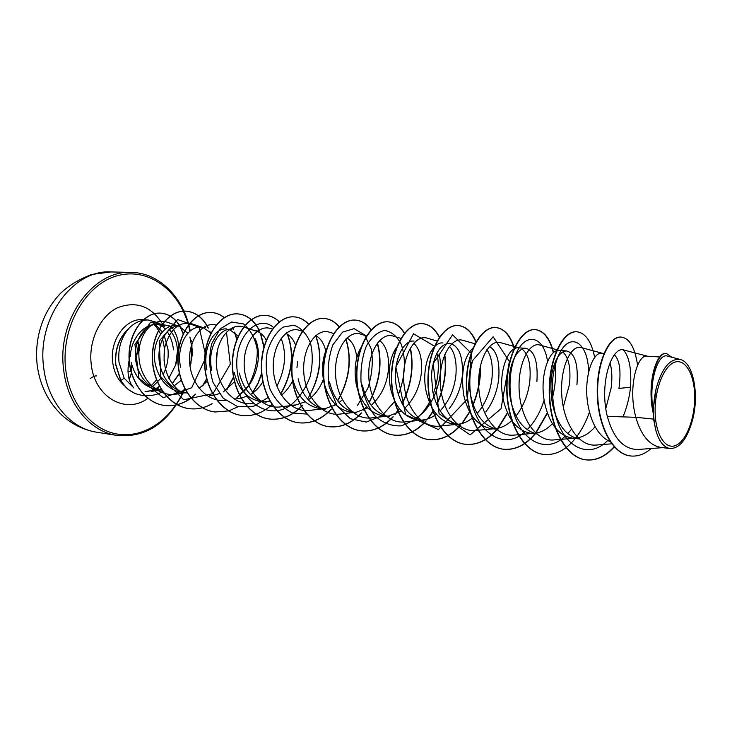 <?xml version="1.0" encoding="UTF-8"?>
<svg xmlns="http://www.w3.org/2000/svg" width="732" height="732" viewBox="0 0 732 732"><rect width="100%" height="100%" fill="white"/><g stroke="black" fill="none" stroke-linecap="round" stroke-linejoin="round"><path stroke-width="1.1" d="M129.171 379.313L131.357 373.384M138.375 352.33L139.263 346.675L138.074 342.878M137.314 342.146L139.327 346.776C139.492 350.061 138.76 352.44 137.131 353.913L135.42 356.072M694.677 395.664C695.19 417.203 686.845 440.152 676.368 445.148C665.891 450.473 655.689 435.531 655.149 412.711C654.454 389.955 663.759 366.073 674.419 362.303C685.079 358.195 694.32 374.061 694.677 395.664M131.248 362.569C135.264 378.069 143.994 387.063 157.435 389.552L161.607 390.037C148.404 387.475 139.94 378.481 136.216 363.054C131.861 343.052 144.305 323.151 157.526 324.468L164.718 326.298L157.252 322.501L148.395 320.012C140.883 319.674 134.112 322.721 128.109 329.153L128.008 329.144C118.73 338.202 114.604 350.024 115.629 364.591L120.725 380.585L124.175 378.197L133.837 387.951C128.676 382.205 126.956 373.704 128.686 362.468L129.317 359.732M128.109 329.153L128.466 328.924C119.014 337.974 114.796 349.869 115.821 364.618L120.917 380.613C126.389 388.299 127.652 388.774 129.509 390.284L135.283 393.615L142.923 395.683L135.091 393.596L129.308 390.266C127.46 388.747 126.188 388.28 120.725 380.585M128.466 328.924C120.954 338.038 117.806 349.164 119.005 362.294L124.175 378.197M157.526 324.468C144.177 323.279 130.891 338.55 130.369 356.347M169.385 329.766C174.298 334.927 176.998 341.899 177.483 350.701L175.671 364.957L168.836 378.298M173.484 349.823C172.789 342.979 170.73 336.958 167.299 331.742M165.34 329.116L160.985 324.889M146.034 391.712L152 390.485L145.037 391.657M151.286 390.696L155.019 389.15M155.943 388.655L159.558 386.231M189.908 337.013L192.745 352.339L190.036 366.137M181.225 380.301L173.887 386.029M161.58 389.689L159.622 389.708M653.539 419.088L656.082 431.258C659.349 441.844 664.043 447.591 670.146 448.515L660.941 447.453C649.458 445.395 641.076 435.348 635.788 417.304L653.539 419.088L653.173 413.004C646.676 384.209 656.128 351.781 666.01 353.41L666.404 353.437C656.988 351.955 647.71 381.555 652.926 409.691L653.173 413.004M647.234 356.173L624.094 350.07C612.19 345.23 598.886 382.946 607.313 416.362L635.788 417.304L634.488 411.594C628.788 383.312 638.066 354.572 646.804 356.145L659.724 356.978M610.305 441.835C599.398 436.611 592.078 425.027 588.354 407.093C582.718 379.569 592.462 351.644 601.805 353.236L603.982 353.373M566.678 350.957L559.083 350.463C549.21 348.88 539.054 376.028 544.626 402.838C549.183 423.517 558.242 435.256 571.802 438.047L579.552 438.962C567.52 436.748 558.9 426.82 553.703 409.17L552.395 403.588C549.659 386.615 550.748 372.451 555.67 361.105C558.964 354.178 562.634 350.802 566.678 350.976C574.986 353.153 578.399 364.454 576.926 384.895M609.957 362.825C611.979 369.468 612.382 377.794 611.174 387.795L605.803 408.483M595.134 426.729C589.287 433.527 582.892 437.315 575.947 438.102L575.718 438.12M525.686 348.304L518.466 347.837C508.136 346.245 497.614 372.661 503.122 398.794C507.642 418.951 516.728 430.425 530.371 433.207L537.746 434.067C524.359 431.358 515.337 420.122 510.671 400.358L510.497 399.507C507.99 384.904 508.758 372.176 512.803 361.324C516.444 352.531 520.736 348.185 525.686 348.304C534.387 350.454 538.121 361.526 536.904 381.509M562.798 351.955C568.718 357.234 570.96 368.004 569.514 384.273L563.283 406.974M552.404 423.709C546.969 429.345 541.094 432.53 534.763 433.243L534.095 433.298M497.98 429.373C484.282 426.646 475.187 415.401 470.685 395.637L469.871 390.623C468.709 380.411 469.331 371.179 471.728 362.916L472.68 360.528L493.13 336.784L509.362 361.471L501.036 408.703L470.118 434.881L439.09 413.699L433.161 363.639L452.541 334.817L471.564 353.538L467.272 399.242L438.413 429.547L405.665 414.788L395.838 366.97L413.516 333.774L434.845 346.419M522.017 349.063C528.486 354.023 531.093 364.646 529.84 380.905C528.303 394.2 523.709 405.894 516.06 415.977M511.824 420.571C506.773 425.274 501.374 427.964 495.601 428.623L494.658 428.696M497.98 429.41L490.962 428.586C477.255 425.832 468.16 414.614 463.676 394.951C460.657 372.112 463.96 356.283 473.558 347.48M489.488 346.52C496.735 350.866 499.828 361.452 498.767 378.27C497.385 390.98 493.048 402.216 485.755 411.97M442.961 342.951C431.862 341.359 420.763 366.43 426.134 391.291C430.581 410.487 439.685 421.458 453.428 424.194L460.117 424.981C446.364 422.227 437.269 411.219 432.813 391.94L431.505 376.157L432.026 369.532C435.147 352.431 440.975 343.72 449.521 343.39C458.863 345.513 463.146 356.109 462.377 375.187C461.087 387.804 456.713 398.931 449.265 408.557M486.89 349.731C491.328 355.953 493.039 365.277 492.032 377.703C490.522 391.574 485.572 403.506 477.173 413.516M473.211 417.377C468.535 421.321 463.566 423.599 458.314 424.221L456.805 424.331M397.403 346.227C389.955 356.091 387.612 369.953 390.376 387.814C394.786 406.562 403.872 417.295 417.643 420.003L424.02 420.754C410.259 418.009 401.173 407.239 396.744 388.427C391.419 364.069 402.728 339.511 414.074 341.085M449.466 346.291C454.682 352.183 456.841 361.635 455.945 374.647C454.49 388.957 449.228 401.035 440.17 410.872M436.428 414.175C432.109 417.496 427.552 419.445 422.757 420.012L420.854 420.15M389.57 416.682C375.791 414.028 366.714 403.488 362.34 385.078M413.745 343.235C419.656 348.78 422.236 358.277 421.476 371.719C420.067 386.368 414.55 398.51 404.906 408.136M401.346 411L388.82 416.005L386.716 416.151M389.57 416.718L383.477 416.005C369.697 413.315 360.629 402.81 356.264 384.483C353.684 368.992 355.496 356.301 361.7 346.419M327.405 347.371C322.602 356.896 321.366 368.205 323.69 381.317C328.018 399.233 337.059 409.517 350.829 412.189L356.649 412.866C342.878 410.195 333.829 399.864 329.501 381.875M379.615 340.481C386.167 345.66 389.131 355.148 388.509 368.928C387.155 383.861 381.39 396.012 371.216 405.391M367.857 407.87L356.402 412.171L353.766 412.345M294.401 349.585C291.19 358.232 290.577 367.793 292.562 378.279C296.844 395.811 305.857 405.894 319.6 408.529L325.173 409.188C311.429 406.516 302.408 396.396 298.116 378.819M342.338 399.754L339.035 402.627M335.851 404.796L325.392 408.502L322.409 408.694M323.334 379.386C319.994 388.097 314.97 394.932 308.263 399.873M305.217 401.786L295.701 404.979L292.58 405.199M266.155 402.271C252.476 399.654 243.536 389.927 239.337 373.091M297.723 361.233L296.936 367.757M292.974 380.1C290.082 386.258 286.221 391.309 281.381 395.271M270.053 401.063L263.621 401.841M261.04 401.676C247.37 399.086 238.44 389.397 234.24 372.597M263.044 381.555C259.695 387.072 255.523 391.391 250.527 394.502M247.764 395.994L239.968 398.373L236.024 398.62M234.661 381.573L223.425 391.885M220.78 393.212L213.771 395.262L209.745 395.536M207.165 395.372L206.36 395.262M180.209 325.932L175.744 325.649C162.907 324.13 150.673 344.498 155.459 364.929C159.521 380.732 168.305 389.891 181.81 392.407L186.34 392.938C172.825 390.394 164.032 381.198 159.96 365.36C155.211 344.863 167.354 324.404 180.209 325.95M217.413 350.335L216.306 363.081M207.302 381.226L199.131 388.326M186.88 392.48L184.089 392.562M614.349 354.892C619.702 359.769 621.248 370.959 618.961 388.463L630.527 387.155C631.625 369.038 629.246 356.621 623.38 349.914M346.977 337.946C352.339 341.359 355.624 347.938 356.832 357.683M315.721 335.604C320.552 338.147 323.901 343.262 325.777 350.957M285.8 333.426C290.028 335.293 293.267 339.145 295.518 344.973M256.319 331.138L256.868 331.303C260.693 332.639 263.831 335.576 266.265 340.115M211.777 370.41C206.845 349.082 218.978 327.744 231.568 329.263L229.976 329.153M206.9 369.935C201.977 348.661 214.11 327.405 226.737 328.952M229.546 329.455L238.138 336.18M180.658 367.382C175.808 346.538 187.996 325.731 200.733 327.268L205.381 327.561M203.048 327.625L211.237 333.033M177.986 325.978L179.377 326.39L187.822 333.261M607.313 416.362C613.48 438.422 623.691 449.457 637.956 449.485L662.643 447.655M680.321 359.485L667.401 356.109C658.599 352.568 648.241 380.503 653.1 410.231L656.137 388.619C662.012 367.839 670.064 358.14 680.312 359.522C693.753 362.349 699.847 396.982 691.777 422.574C686.506 439.859 679.296 448.515 670.146 448.515M621.02 337.077L620.837 337.059C608.722 336.061 596.241 362.999 597.285 394.813C598.117 426.665 612.73 454.179 630.27 455.917L630.462 455.945M637.59 365.259C634.973 347.608 629.511 338.211 621.212 337.086C609.097 336.079 596.626 363.026 597.669 394.85C598.502 426.701 613.114 454.233 630.655 455.963C637.792 456.695 644.636 454.206 651.196 448.506M671.839 357.271L666.404 353.437M653.1 410.231L652.926 409.691M177.547 325.767L166.978 322.135C153.61 317.093 137.927 333.819 138.897 356.136C139.464 378.398 157.481 397.348 176 394.136L185.132 392.791M202.435 327.378L191.885 323.818C179.157 321.119 170.126 328.942 164.792 347.288C161.992 366.997 167.738 382.305 182.03 393.194M216.096 325.035C202.901 321.275 188.28 339.136 189.606 361.791C190.622 384.337 208.007 403.231 226.261 400.239M239.474 394.859C256.52 383.431 263.053 354.691 254.983 338.44M243.454 326.966C230.434 322.208 215.327 340.051 216.315 363.31C217.029 386.597 234.405 406.416 252.943 403.46M270.858 328.613C258.003 323.983 243.134 342.219 244.204 365.89C244.973 389.561 262.239 409.7 280.749 406.846L292.608 405.372M302.307 331.239L299.452 330.342C286.788 325.877 272.222 344.47 273.31 368.562C274.152 392.59 291.281 413.123 309.764 410.368L322.4 408.859M333.673 333.508L329.272 332.154C316.846 327.817 302.545 346.849 303.725 371.344C304.622 395.838 321.632 416.682 340.051 414.047M366.512 335.897L360.437 334.057C348.258 329.885 334.286 349.31 335.54 374.262C336.5 399.16 353.309 420.415 371.7 417.89L386.057 416.307M400.935 338.394L393.02 336.043C381.152 332.017 367.491 351.891 368.837 377.319C369.861 402.692 386.523 424.304 404.814 421.907L420.104 420.296M415.758 418.128C434.698 407.724 444.69 374.418 438.962 354.16M437.324 341.094L427.131 338.129C415.566 334.277 402.298 354.617 403.725 380.503C404.833 406.379 421.293 428.421 439.484 426.106L455.78 424.469M474.986 343.775L462.88 340.316C451.681 336.628 438.807 357.454 440.325 383.861C441.533 410.231 457.747 432.694 475.837 430.489L493.194 428.851M519.171 347.883L500.377 342.613C489.589 339.099 477.163 360.437 478.755 387.374C480.055 414.285 496.086 437.26 513.992 435.101M559.696 350.509L539.759 345.028C529.428 341.698 517.497 363.612 519.198 391.071C520.626 418.558 536.309 441.963 554.078 439.914L573.778 438.285M602.326 353.263L581.171 347.563C571.353 344.443 559.953 366.823 561.755 395.024C563.311 423.014 578.71 447.005 596.251 445.019M155.358 389.223L152 390.485M630.527 387.155C629.447 397.348 626.949 407.257 623.024 416.883M607.652 440.545C589.013 459.778 563.484 447.499 555.469 414.724C550.473 392.123 551.461 372.46 558.443 355.743C569.24 330.608 588.135 341.35 588.647 371.92M571.436 429.327L567.767 433.609M565.196 436.107C545.267 455.697 517.963 439.639 511.769 404.494C508.703 386.825 509.673 371.06 514.669 357.198C524.149 330.827 543.903 334.899 547.536 361.553M544.132 400.102C540.344 412.217 534.662 422.099 527.104 429.739M524.871 431.779C503.223 452.294 473.677 430.837 470.365 392.855C469.175 381.189 469.953 370.41 472.68 360.528M436.894 353.144C439.603 365.909 438.395 379.496 433.243 393.917M429.437 402.289C425.887 408.868 421.586 414.275 416.517 418.512M415.163 419.573L401.575 425.823C391.94 426.436 383.083 423.142 374.994 415.95C367.958 406.69 363.31 395.426 361.041 382.168C360.428 368.681 362.212 356.594 366.412 345.907C371.691 337.022 377.758 331.87 384.611 330.452C391.291 331.486 396.79 336.025 401.118 344.086C406.196 358.094 405.4 377.245 398.345 394.575M394.85 401.209L382.031 415.694L366.302 422.08L350.363 418.741L337.15 406.031L329.171 386.514C327.067 371.362 328.293 357.49 332.85 344.9L342.539 332.108L354.123 328.65L364.563 334.872L371.298 349.1C373.302 361.663 372.149 374.747 367.83 388.353L357.445 405.491M307.01 414.092L292.416 412.976C283.074 408.337 275.625 400.459 270.09 389.333C266.228 376.998 265.268 364.573 267.198 352.046C270.758 340.609 276.055 332.31 283.101 327.131L293.907 325.182C300.971 327.744 306.47 333.609 310.405 342.777C312.93 353.272 312.848 364.527 310.167 376.541C305.912 388.106 299.571 397.531 291.135 404.823M290.668 405.144C268.617 421.312 239.245 401.246 236.976 368.772C234.066 336.308 258.176 313.415 273.686 327.616M281.152 338.367C286.816 353.455 285.388 369.385 276.87 386.167M268.196 397.449L253.62 406.278L237.644 406.644L223.196 398.199L213.03 382.479C209.132 369.294 208.712 356.319 211.768 343.546L220.076 328.924L231.632 321.998L243.463 323.937C250.527 329.565 255.12 338.23 257.261 349.933C257.454 362.45 254.516 374.409 248.468 385.791L236.079 398.629M235.914 398.739L234.798 399.443M226.453 332.099L230.324 364.097L213.039 393.633L183.759 399.782L160.82 376.852L159.247 341.085L177.611 319.509L199.141 327.204L206.085 357.079L191.656 387.777L163.199 397.723L138.97 378.197L134.944 344.424L150.682 322.135L170.812 326.234M172.212 327.835C176.778 333.838 178.937 341.405 178.69 350.546M177.931 357.088L175.671 364.957M614.121 446.721C605.273 456.475 595.802 460.849 585.71 459.842C565.626 457.665 549.54 426.756 549.22 392.526C548.68 358.268 563.045 330.644 576.468 331.77L576.651 331.788M543.656 454.407L543.483 454.389C523.188 452.175 506.91 421.989 506.69 388.665C506.242 355.313 521.028 328.439 534.982 329.583C543.537 330.571 549.668 338.294 553.346 352.76M547.298 412.775L535.485 433.161M535.01 433.747C525.43 445.138 514.871 450.29 503.332 449.201C482.873 446.95 466.44 417.46 466.311 384.995C465.955 352.504 481.098 326.344 495.509 327.497C503.881 328.375 510.103 335.311 514.148 348.304M507.45 412.692L497.742 428.293M496.918 429.291C487.329 440.38 476.724 445.376 465.113 444.269C444.525 441.991 427.973 413.159 427.927 381.509C427.653 349.832 443.098 324.349 457.912 325.511C465.525 326.207 471.518 331.752 475.873 342.146M480.293 366.293C480.476 379.222 478.069 391.913 473.064 404.384M469.596 411.759L461.819 423.563M460.584 425.027C450.985 435.842 440.353 440.691 428.687 439.566C408.008 437.26 391.373 409.069 391.4 378.188C391.199 347.288 406.901 322.455 422.053 323.617C429.08 324.194 434.845 328.75 439.328 337.306M444.58 355.047C446.676 371.545 444.05 387.987 436.702 404.357M433.573 410.286L427.58 418.96M425.933 420.891C416.334 431.487 405.665 436.217 393.926 435.083C373.192 432.758 356.493 405.171 356.585 375.031C356.457 344.863 372.368 320.643 387.832 321.805C394.374 322.3 399.91 326.133 404.412 333.316M410.195 348.295C413.873 366.641 411.174 385.059 402.106 403.542M399.251 408.456L394.914 414.477M392.892 416.847C383.284 427.296 372.561 431.944 360.73 430.791C339.959 428.449 323.215 401.447 323.379 372.012C323.306 342.549 339.401 318.914 355.121 320.076C361.26 320.515 366.567 323.791 371.042 329.903M377.282 343.235C382.333 362.788 379.597 382.479 369.074 402.307M366.494 406.379L363.722 410.112M361.297 412.94C351.68 423.279 340.911 427.863 328.988 426.692C308.209 424.34 291.446 397.897 291.665 369.129C291.647 340.334 307.888 317.258 323.828 318.429C329.62 318.813 334.716 321.641 339.108 326.911M345.779 339.163C352.037 359.494 349.292 380.009 337.543 400.715M335.192 404.156L333.893 405.857M331.111 409.124C321.476 419.399 310.642 423.947 298.61 422.776C277.84 420.415 261.077 394.502 261.342 366.375C261.379 338.221 277.739 315.675 293.871 316.846C299.397 317.203 304.329 319.719 308.666 324.386M315.602 335.704C322.455 354.755 320.534 374.546 309.828 395.06M301.401 406.287C291.903 415.95 281.271 420.195 269.504 419.015C248.761 416.645 232.017 391.254 232.328 363.74C232.41 336.198 248.862 314.156 265.158 315.327C270.401 315.657 275.14 317.871 279.368 321.961M287.337 334.204C294.42 353.73 292.16 373.649 280.576 393.972M272.039 404.348L270.099 406.086M241.706 415.428L241.597 415.41C220.899 413.04 204.173 388.143 204.539 361.215C204.658 334.259 221.183 312.701 237.616 313.872C246.958 314.696 254.242 320.442 259.467 331.102M260.327 333.069L263.877 347.224M261.827 372.634L258.003 383.111L252.567 392.599M214.924 411.97L214.815 411.951C194.172 409.581 177.492 385.16 177.894 358.799C178.05 332.401 194.63 311.31 211.173 312.473C215.922 312.765 220.295 314.513 224.294 317.734M232.392 327.762L233.279 329.492M234.423 332.09L236.738 339.474M233.645 376.742L226.636 389.781M189.195 408.648L189.094 408.639C168.516 406.26 151.89 382.296 152.329 356.475C152.521 330.626 169.129 309.975 185.763 311.127C195.316 311.969 202.773 317.606 208.144 328.055M209.562 331.267L210.633 334.268M206.79 378.517L202.48 385.947M195.6 394.127L191.025 397.988M190.906 398.08C182.661 404.055 173.813 406.507 164.352 405.446C143.948 402.82 128.347 378.993 129.024 354.874C129.491 330.599 145.229 311.988 160.509 313.122C168.415 313.79 174.792 318.054 179.633 325.896M180.072 326.655L183.256 334.057M179.331 373.32L172.093 383.705M162.66 391.327L160.985 392.233M614.322 446.941C605.51 456.576 596.095 460.895 586.076 459.888C565.992 457.71 549.906 426.793 549.586 392.562C549.037 358.296 563.411 330.663 576.825 331.788C585.499 332.904 591.456 341.469 594.695 357.5M589.48 412.052C585.966 422.09 581.345 430.764 575.617 438.084M575.315 438.459C565.763 450.171 555.268 455.496 543.821 454.435C523.536 452.22 507.258 422.025 507.029 388.692C506.59 355.34 521.367 328.458 535.312 329.601C543.821 330.571 549.915 338.221 553.621 352.531M555.423 364.28C556.247 374.894 555.295 385.956 552.578 397.476M547.454 413.214L535.888 433.106M535.33 433.783C525.759 445.175 515.2 450.326 503.653 449.247C483.202 446.996 466.769 417.496 466.641 385.023C466.284 352.522 481.418 326.362 495.829 327.515C504.211 328.403 510.433 335.348 514.468 348.359M507.615 413.04L498.153 428.211M497.229 429.318C487.64 440.417 477.035 445.413 465.424 444.306C444.836 442.027 428.284 413.196 428.238 381.537C427.964 349.85 443.409 324.368 458.214 325.53C465.744 326.207 471.683 331.642 476.047 341.844M480.567 365.112C480.933 378.545 478.481 391.776 473.201 404.787M469.761 412.052L462.231 423.453M460.885 425.054C451.287 435.879 440.655 440.728 428.979 439.603C408.31 437.297 391.666 409.097 391.693 378.215C391.492 347.307 407.193 322.464 422.346 323.626C429.3 324.194 435.009 328.677 439.484 337.077M444.791 354.535C447.032 371.298 444.388 388.015 436.848 404.686M433.737 410.533L428.01 418.814M426.234 420.9C416.636 431.514 405.958 436.254 394.209 435.119C373.476 432.795 356.777 405.199 356.868 375.058C356.74 344.882 372.652 320.653 388.106 321.824C394.585 322.309 400.075 326.079 404.558 333.124M410.396 347.956C414.202 366.494 411.485 385.114 402.252 403.808M399.407 408.657L395.353 414.303M393.203 416.837C383.577 427.314 372.844 431.981 360.995 430.828C340.234 428.485 323.489 401.475 323.654 372.039C323.571 342.567 339.666 318.923 355.386 320.094C361.471 320.525 366.732 323.736 371.179 329.748M377.465 342.988C382.644 362.679 379.89 382.534 369.212 402.536M366.65 406.562L364.161 409.911M361.617 412.912C351.982 423.288 341.194 427.9 329.244 426.729C308.465 424.377 291.702 397.924 291.922 369.157C291.903 340.353 308.145 317.267 324.084 318.438C329.821 318.823 334.872 321.604 339.245 326.783M345.952 338.971C352.321 359.421 349.567 380.064 337.69 400.907M335.348 404.311L334.35 405.629M331.431 409.087C321.778 419.409 310.926 423.984 298.857 422.803C278.087 420.442 261.324 394.53 261.589 366.403C261.626 338.239 277.986 315.684 294.118 316.855C299.589 317.212 304.485 319.683 308.794 324.276M315.812 335.649C323.187 356.585 320.433 377.721 307.55 399.05M302.545 405.354C292.873 415.675 281.939 420.241 269.742 419.043C248.999 416.682 232.254 391.281 232.566 363.758C232.648 336.217 249.1 314.174 265.396 315.336C270.593 315.666 275.287 317.844 279.487 321.87M287.63 334.387C294.648 353.968 292.343 373.896 280.695 394.164M272.139 404.503C262.98 412.949 252.879 416.59 241.825 415.447C221.119 413.068 204.402 388.161 204.768 361.233C204.887 334.277 221.412 312.72 237.836 313.882C247.187 314.714 254.471 320.46 259.695 331.138M260.638 333.289L264.032 346.675M261.873 373.265L257.893 383.833L252.275 393.349M238.065 406.754L228.777 410.881M228.659 410.908L215.034 411.988C194.383 409.609 177.711 385.178 178.114 358.817C178.269 332.42 194.849 311.32 211.383 312.482C216.096 312.774 220.442 314.495 224.413 317.661M232.556 327.689L233.508 329.546M234.743 332.355L236.875 339.136M233.709 377.126L227.13 389.415M212.134 403.652C204.85 407.925 197.247 409.6 189.304 408.657C168.726 406.287 152.1 382.314 152.53 356.493C152.732 330.635 169.339 309.984 185.965 311.146C195.545 311.978 203.011 317.642 208.382 328.119M209.883 331.569L210.752 334.012M206.863 378.81L202.974 385.544M195.709 394.237L191.116 398.098M190.997 398.181C182.78 404.101 173.969 406.525 164.554 405.464C144.149 402.847 128.548 379.02 129.225 354.892C129.692 330.608 145.43 312.006 160.711 313.131C168.616 313.808 174.994 318.063 179.825 325.914M180.319 326.765L183.366 333.81M179.395 373.595L172.185 383.833M162.586 391.501C157.627 394.74 151.066 396.131 142.923 395.683M656.082 431.258C652.734 418.164 652.752 403.945 656.137 388.619M131.394 373L129.161 379.277M136.738 354.48L136.975 354.398C138.769 352.238 139.592 350.28 139.455 348.505C139.876 348.368 138.998 343.244 137.396 341.881C138.769 340.526 138.659 344.562 137.058 353.977M131.174 371.472L131.842 364.966M136.518 354.462L135.393 354.361M43.636 367.107C47.306 401.465 70.382 428.531 96.624 432.2C83.75 430.023 72.267 424.423 62.174 415.41C48.175 402.115 39.83 385.261 37.149 364.847C35.356 347.975 37.872 331.861 44.716 316.508C48.724 307.998 53.848 300.422 60.097 293.779C68.168 285.864 78.717 279.423 91.747 274.445L111.182 271.938C73.337 269.193 36.82 318.054 43.636 367.107M96.624 432.2L116.635 435.375C90.356 431.724 67.234 404.238 63.602 369.285C56.822 319.372 93.54 269.623 131.44 272.414L111.182 271.938M191.583 344.735L190.988 363.264M184.565 388.353L182.881 392.279M182.771 392.517C169.998 420.406 143.765 438.157 117.843 434.158C91.967 430.242 69.513 403.469 65.67 369.12C60.61 326.701 86.138 283.128 118.547 275.424C150.92 267.198 182.149 293.221 189.689 330.443M124.239 385.517C117.742 379.844 113.863 371.92 112.627 361.745C109.8 339.84 125.995 317.889 142.905 319.674L148.395 320.012M155.459 324.505L162.257 332.053M164.288 335.714L167.994 349.365C168.781 358.406 167.152 366.823 163.099 374.619M147.919 398.254C125.831 415.026 94.053 397.064 91.143 363.475C88.554 340.398 100.229 316.096 117.422 307.788C136.738 300.431 152.11 306.397 163.529 325.685M160.866 378.298L152.457 386.798M158.798 387.429L157.481 389.168M191.253 340.572L191.317 341.304M130.973 371.444L127.944 371.133M116.635 435.375C145.092 438.175 167.308 423.91 183.275 392.572M183.357 392.398L184.848 388.912M191.757 360.3L191.958 343.564M164.06 360.885L164.453 348.304L162.541 338.925M160.647 334.103C157.801 328.878 155.568 325.749 153.949 324.724M295.033 405.656L289.698 405.034M287.264 332.868L286.596 332.822M258.844 331.029L253.803 330.699M151.176 391.428L160.848 389.946M243.463 326.939L255.312 330.8M270.867 328.604L272.524 329.135M340.051 414.065L353.519 412.5M513.983 435.11L532.475 433.445M596.251 445.047L611.723 443.812M553.703 409.17L555.469 414.724M558.443 355.743L555.67 361.105M511.769 404.494L510.671 400.358M514.669 357.198L512.793 361.324M470.365 392.855L469.871 390.623M431.477 376.147L432.008 369.532M151.277 385.7L156.621 379.771M190.265 330.928C183.787 297.183 158.789 272.643 131.44 272.414M129.207 379.441L131.522 373.412M131.54 372.808L131.476 371.7M90.283 378.508C93.019 376.559 95.151 375.699 96.67 375.919"/></g></svg>
